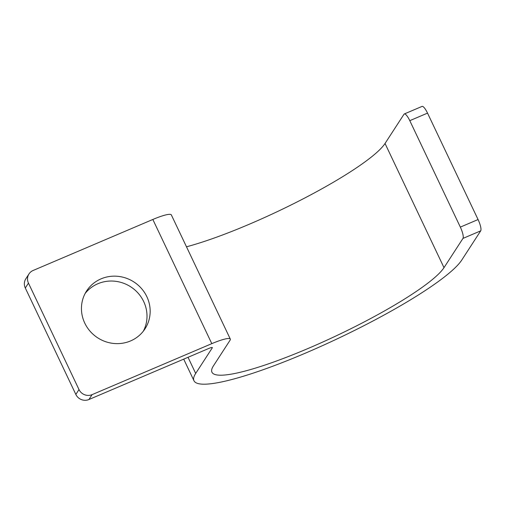 <?xml version="1.0" encoding="UTF-8"?>
<svg xmlns="http://www.w3.org/2000/svg" width="506" height="506" viewBox="0 0 506 506"><rect width="100%" height="100%" fill="white"/><g stroke="black" fill="none" stroke-linecap="round" stroke-linejoin="round"><path stroke-width="0.76" d="M230.306 339.077L171.344 214.905A24.857 3.934 -25.4 0 0 152.837 219.471L33.118 270.476A9.943 9.513 33 0 0 28.987 273.936A9.943 9.513 33 0 0 28.462 283.126L78.999 389.557A9.943 9.513 33 0 0 92.079 394.648L211.799 343.65A24.857 3.934 -25.4 0 1 230.306 339.077A24.857 3.934 -25.4 0 1 230.021 340.291L213.424 365.882A129.27 20.442 -25.4 0 0 211.938 372.214A129.27 20.442 -25.4 0 0 322.777 342.037A129.27 20.442 -25.4 0 0 443.996 267.655L462.965 238.415A9.943 2.441 -113.1 0 0 460.333 227.105L409.79 120.668A9.943 2.441 -113.1 0 0 404.313 113.958A9.943 2.441 -113.1 0 0 404.003 114.236L385.034 143.476A129.27 20.442 -25.4 0 1 304.549 198.118A129.27 20.442 -25.4 0 1 186.486 246.795M146.848 296.674A34.806 33.288 -147 0 1 145.007 328.837A34.806 33.288 -147 0 1 113.888 343.479A34.806 33.288 -147 0 1 84.768 323.119A34.806 33.288 -147 0 1 86.608 290.956A34.806 33.288 -147 0 1 117.727 276.308A34.806 33.288 -147 0 1 146.848 296.674M85.141 293.467A34.806 33.288 -147 0 1 143.685 301.544A34.806 33.288 -147 0 1 143.318 331.196M404.313 113.958L422.055 106.405A9.943 2.441 66.9 0 1 427.532 113.116L478.069 219.547A9.943 2.441 66.9 0 1 480.7 230.856L461.731 260.097A149.156 23.592 -25.4 0 1 321.86 345.927A149.156 23.592 -25.4 0 1 193.969 380.746A149.156 23.592 -25.4 0 1 195.689 373.434L212.286 347.85A4.971 0.784 -25.4 0 0 212.343 347.609A4.971 0.784 -25.4 0 0 208.636 348.52L88.917 399.525A9.943 9.513 -147 0 1 75.837 394.433L78.999 389.557M75.837 394.433L25.3 287.996A9.943 9.513 -147 0 1 25.825 278.806L28.987 273.936M152.837 219.471L211.799 343.65M88.917 399.525L92.079 394.648M25.3 287.996L28.462 283.126M212.115 347.495L212.286 347.85M188.03 357.299L195.689 373.434M385.034 143.476L443.996 267.655M480.7 230.856L462.965 238.415M478.069 219.547L460.333 227.105M427.532 113.116L409.79 120.668M183.71 359.14L193.969 380.746"/></g></svg>
